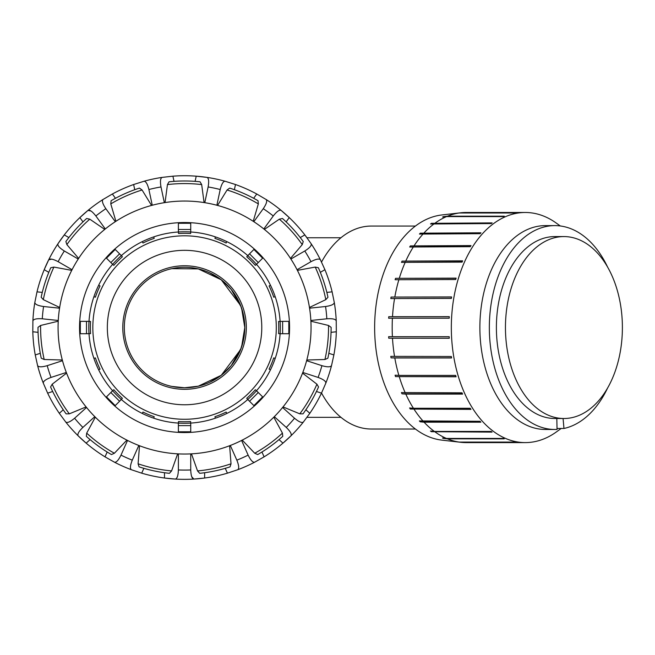 <?xml version="1.0" encoding="UTF-8"?>
<svg xmlns="http://www.w3.org/2000/svg" width="655" height="655" viewBox="0 0 655 655"><rect width="100%" height="100%" fill="white"/><g stroke="black" fill="none" stroke-linecap="round" stroke-linejoin="round"><path stroke-width="0.98" d="M197.605 386.344L200.217 385.697M209.895 382.184L221.357 375.225M222.381 374.414L231.182 365.678M231.24 365.605L241.187 348.067M241.613 346.863L244.79 327.549M244.79 327.5L241.613 308.218M241.187 307.015L231.24 289.477M231.182 289.404L222.381 280.659M221.357 279.857L209.919 272.906M200.217 269.377L197.605 268.738M171.897 268.656L198.309 268.902L221.226 279.75L240.606 305.484L243.488 315.088M243.775 338.569L240.606 349.59L221.226 375.323L198.309 386.18L184.563 387.768L171.897 386.425M184.571 387.768L192.676 387.22M321.523 262.057A101.484 65.23 -90 0 1 371.36 226.057L415.409 226.057M415.409 429.025L371.36 429.025A101.484 65.23 -90 0 1 321.523 393.016M124.327 327.541A60.227 60.227 0 0 1 214.676 275.378A60.227 60.227 0 0 1 214.676 379.703A60.227 60.227 0 0 1 124.327 327.541M560.295 225.959L556.308 223.101A115.059 73.958 90 0 0 525.285 212.482L466.131 212.482A115.059 73.958 90 0 0 460.702 212.793L441.871 214.955A112.897 72.566 90 0 0 374.906 337.3A112.897 72.566 90 0 0 441.871 440.127L460.702 442.289A115.059 73.958 90 0 0 466.131 442.6L525.285 442.6A115.059 73.958 90 0 0 556.308 431.981L561.179 428.476M459.139 442.084L515.919 442.084A115.059 73.958 90 0 0 516.91 442.215L460.121 442.215L456.093 441.757A114.592 73.655 -90 0 1 455.102 441.617L459.139 442.084A115.059 73.958 90 0 1 447.414 438.85L443.435 438.408A114.592 73.655 -90 0 1 442.477 438.007L446.456 438.449L503.245 438.449A115.059 73.958 90 0 0 504.203 438.85L447.414 438.85M443.435 438.408L446.039 438.408M434.38 431.449L491.16 431.449A115.059 73.958 90 0 0 492.061 432.103L431.342 431.686A114.592 73.655 -90 0 1 430.45 431.031L434.38 431.449A115.059 73.958 90 0 1 424.072 422.18L420.191 421.804A114.592 73.655 -90 0 1 419.372 420.919L480.05 421.296A115.059 73.958 90 0 0 480.86 422.18L424.072 422.18M431.342 431.686L491.479 431.686M420.191 421.804L480.508 421.804M413.444 408.286L470.233 408.286A115.059 73.958 90 0 0 470.937 409.383L410.3 409.056A114.592 73.655 -90 0 1 409.604 407.959L413.444 408.286A115.059 73.958 90 0 1 405.805 394.097L401.99 393.827A114.592 73.655 -90 0 1 401.425 392.566L462.021 392.828A115.059 73.958 90 0 0 462.594 394.097L405.805 394.097M410.3 409.056L470.724 409.056M401.99 393.827L462.471 393.827M398.87 375.389L455.659 375.389A115.059 73.958 90 0 0 456.076 376.789L395.505 376.592A114.592 73.655 -90 0 1 395.088 375.192L398.87 375.389A115.059 73.958 90 0 1 394.809 357.982L391.043 357.859A114.592 73.655 -90 0 1 390.781 356.369L451.336 356.492A115.059 73.958 90 0 0 451.598 357.982L394.809 357.982M395.505 376.592L456.019 376.592M391.043 357.859L451.573 357.859M392.41 336.711L449.199 336.711A115.059 73.958 90 0 0 449.281 338.25L388.734 338.209A114.592 73.655 -90 0 1 388.652 336.678L392.41 336.711A115.059 73.958 90 0 1 392.419 318.199L388.661 318.24A114.592 73.655 -90 0 1 388.743 316.701L449.289 316.701M388.734 338.209L449.281 338.209M388.743 316.701L449.289 316.66A115.059 73.958 90 0 0 449.207 318.199L392.419 318.199M391.068 297.059L451.623 296.936A115.059 73.958 90 0 0 451.369 298.426L390.814 298.549A114.592 73.655 -90 0 1 391.068 297.059L451.606 297.059M395.546 278.334L456.126 278.138A115.059 73.958 90 0 0 455.7 279.538L395.129 279.734A114.592 73.655 -90 0 1 395.546 278.334L456.06 278.334M402.055 261.116L462.651 260.846A115.059 73.958 90 0 0 462.086 262.115L401.482 262.377A114.592 73.655 -90 0 1 402.055 261.116L462.528 261.116M410.382 245.912L471.01 245.584A115.059 73.958 90 0 0 470.306 246.673L409.678 247A114.592 73.655 -90 0 1 410.382 245.912L470.798 245.912M420.273 233.18L480.95 232.803A115.059 73.958 90 0 0 480.14 233.688L419.462 234.064A114.592 73.655 -90 0 1 420.273 233.18L480.598 233.18M431.44 223.322L492.159 222.905A115.059 73.958 90 0 0 491.258 223.56L430.54 223.977A114.592 73.655 -90 0 1 431.44 223.322L491.577 223.322M443.541 216.633L447.521 216.183L504.309 216.183A115.059 73.958 90 0 0 503.351 216.584L446.563 216.584L442.583 217.034A114.592 73.655 -90 0 1 443.541 216.633L446.129 216.633M456.199 213.309L460.236 212.85L517.016 212.85A115.059 73.958 90 0 0 516.034 212.981L459.245 212.981L455.217 213.448A114.592 73.655 -90 0 1 456.199 213.309L456.379 213.309M460.121 442.215A115.059 73.958 90 0 0 460.702 442.289M525.285 212.482A115.059 73.958 90 0 0 451.606 337.481A115.059 73.958 90 0 0 525.285 442.6M460.702 212.793A115.059 73.958 90 0 0 460.236 212.85M459.245 212.981A115.059 73.958 90 0 0 447.521 216.183M446.563 216.584A115.059 73.958 90 0 0 435.378 222.905M434.478 223.56A115.059 73.958 90 0 0 424.162 232.803M423.351 233.688A115.059 73.958 90 0 0 414.222 245.584M413.526 246.673A115.059 73.958 90 0 0 405.863 260.846M405.298 262.115A115.059 73.958 90 0 0 399.337 278.138M398.92 279.538A115.059 73.958 90 0 0 394.834 296.936M394.58 298.426A115.059 73.958 90 0 0 392.509 316.66M392.492 338.25A115.059 73.958 90 0 0 394.556 356.492M399.288 376.789A115.059 73.958 90 0 0 405.232 392.828M414.148 409.383A115.059 73.958 90 0 0 423.261 421.296M435.272 432.103A115.059 73.958 90 0 0 446.456 438.449M563.071 418.504L563.971 428.476L557.028 428.476M607.603 267.076A101.926 65.516 90 0 0 554.859 225.615A101.926 65.516 90 0 0 489.342 327.541A101.926 65.516 90 0 0 554.859 429.467A101.926 65.516 90 0 0 557.053 429.41L556.816 418.504M563.971 428.476A101.926 65.516 90 0 0 607.603 388.006M554.859 225.615L545.394 225.615A101.926 65.516 90 0 0 479.878 327.541A101.926 65.516 90 0 0 545.394 429.467L554.859 429.467M563.922 236.578L554.859 236.578A90.963 58.467 90 0 0 496.392 327.541A90.963 58.467 90 0 0 554.859 418.504L563.922 418.504A90.963 58.467 90 0 0 572.061 417.62A90.963 58.467 90 0 0 622.25 321.196A90.963 58.467 90 0 0 563.922 236.578A90.963 58.467 90 0 0 505.668 335.401A90.963 58.467 90 0 0 563.922 418.504M303.38 422.041C301.881 423.171 298.934 421.91 294.529 418.242A142.544 142.544 0 0 1 286.26 427.42C290.37 431.416 291.933 434.216 290.959 435.829A151.813 151.813 0 0 0 303.38 422.041L309.823 413.313A151.813 151.813 0 0 0 321.474 393.139L325.805 383.191A151.813 151.813 0 0 0 331.545 365.539C330.636 367.185 327.426 367.234 321.916 365.67A142.544 142.544 0 0 1 318.093 377.427C323.472 379.401 326.043 381.325 325.805 383.191M305.885 409.768L309.823 413.313M302.544 373.129L316.922 384.19L318.535 386.974A146.564 146.564 0 0 1 303.019 413.845L299.802 413.837L283.034 406.919M282.583 407.484L294.529 418.242M279.014 439.603L282.952 443.148L290.959 435.829A151.813 151.813 0 0 1 264.104 456.846L254.672 462.193C252.838 462.626 250.66 460.268 248.13 455.127A142.544 142.544 0 0 1 236.84 460.154C238.969 465.476 239.263 468.669 237.716 469.741A151.813 151.813 0 0 0 254.672 462.193M261.951 451.999L264.104 456.846M273.798 417.178L282.436 433.127L282.772 436.328A146.564 146.564 0 0 1 257.677 454.562L254.738 453.252L242.235 440.111M241.589 440.438L248.13 455.127M178.381 453.874L178.381 469.954C178.16 475.677 177.128 478.715 175.286 479.067A151.813 151.813 0 0 0 193.839 479.067L204.638 478.019A151.813 151.813 0 0 0 227.424 473.172L237.716 469.741M191.768 476.799L193.839 479.067C191.997 478.715 190.957 475.677 190.736 469.954A142.544 142.544 0 0 1 178.381 469.954M227.424 473.172L225.271 468.333A146.564 146.564 0 0 1 204.638 472.722L204.638 478.019A151.813 151.813 0 0 1 164.487 478.019L175.286 479.067M229.627 445.727L231.027 463.805L230.036 466.868A146.564 146.564 0 0 1 199.685 473.319L197.54 470.92L191.465 453.833M190.736 453.874L190.736 469.954M131.409 469.741C129.862 468.669 130.157 465.476 132.277 460.154A142.544 142.544 0 0 1 120.995 455.127C118.465 460.268 116.287 462.626 114.453 462.193A151.813 151.813 0 0 0 131.409 469.741L141.701 473.172A151.813 151.813 0 0 0 164.487 478.019L164.487 472.722M127.537 440.438L120.995 455.127M95.327 417.178L86.689 433.127L86.345 436.328A146.564 146.564 0 0 0 111.448 454.562L114.388 453.252L126.89 440.111M107.174 451.999L105.013 456.846L114.453 462.193M138.819 445.466L132.277 460.154M78.166 435.829C77.192 434.216 78.756 431.416 82.866 427.42A142.544 142.544 0 0 1 74.596 418.242C70.191 421.91 67.244 423.171 65.746 422.041A151.813 151.813 0 0 0 78.166 435.829L86.165 443.148A151.813 151.813 0 0 0 105.013 456.846M86.542 407.484L74.596 418.242M66.581 373.129L52.203 384.19L50.591 386.974A146.564 146.564 0 0 0 66.106 413.845L69.324 413.837L86.092 406.919M63.24 409.768L59.302 413.313L65.746 422.041A151.813 151.813 0 0 0 86.165 443.148L90.103 439.603M94.811 416.662L82.866 427.42M43.32 383.191C43.083 381.325 45.653 379.401 51.033 377.427A142.544 142.544 0 0 1 47.209 365.67C41.699 367.234 38.489 367.185 37.581 365.539A151.813 151.813 0 0 0 43.32 383.191L47.651 393.139A151.813 151.813 0 0 0 59.302 413.313M62.503 360.709L47.209 365.67M58.238 321.204L40.61 325.461L37.998 327.344A146.564 146.564 0 0 0 41.24 358.203L44.188 359.505L62.315 360.004M59.564 308.194L43.574 306.507C37.908 305.688 34.993 304.346 34.83 302.471A151.813 151.813 0 0 0 32.897 320.925L32.807 331.782L38.08 332.331A146.564 146.564 0 0 0 40.282 353.307L35.247 354.944L37.581 365.539M66.319 372.458L51.033 377.427M32.897 320.925C33.438 319.132 36.565 318.42 42.28 318.797A142.544 142.544 0 0 1 43.574 306.507M71.739 270.368L53.898 267.084L50.754 267.748A146.564 146.564 0 0 0 41.167 297.255L43.32 299.646L59.679 307.473M42.272 292.4L37.008 291.843L34.83 302.471M58.279 320.475L42.28 318.797M51.704 259.151L48.699 259.814C49.927 258.389 53.071 259.012 58.139 261.681A142.544 142.544 0 0 1 64.321 250.988C59.474 247.934 57.353 245.519 57.976 243.742A151.813 151.813 0 0 0 48.699 259.814L44.204 269.688A151.813 151.813 0 0 0 37.008 291.843M78.24 259.028L64.321 250.988M104.743 229.422L89.784 219.171L86.64 218.492A146.564 146.564 0 0 0 65.877 241.548L66.876 244.61L78.633 258.414M68.873 237.56L64.28 234.916L57.976 243.742M72.066 269.721L58.139 261.681M91.004 211.025L87.991 210.402C89.694 209.608 92.314 211.459 95.859 215.962A142.544 142.544 0 0 1 105.848 208.699C102.663 203.934 101.713 200.872 102.999 199.497A151.813 151.813 0 0 0 87.991 210.402L79.869 217.599A151.813 151.813 0 0 0 44.204 269.688L48.797 272.341M115.305 221.701L105.848 208.699M151.551 205.441L142.061 189.991L139.458 188.091A146.564 146.564 0 0 0 111.113 200.708L110.777 203.91L115.91 221.308M115.468 198.285L112.357 194.003L102.999 199.497A151.813 151.813 0 0 0 79.869 217.599L82.989 221.889M105.308 228.963L95.859 215.962M143.985 181.255C145.86 181.214 147.506 183.973 148.906 189.524A142.544 142.544 0 0 1 160.999 186.953C160.025 181.312 160.401 178.119 162.129 177.39A151.813 151.813 0 0 0 143.985 181.255L133.636 184.522A151.813 151.813 0 0 0 112.357 194.003M164.339 202.682L160.999 186.953M204.073 202.567L201.683 184.595L200.078 181.803A146.564 146.564 0 0 0 169.047 181.803L167.443 184.595L165.052 202.567M174.017 181.361L172.912 176.179L162.129 177.39M152.255 205.252L148.906 189.524M195.108 181.361L196.213 176.179A151.813 151.813 0 0 1 206.988 177.39C208.724 178.119 209.101 181.312 208.126 186.953A142.544 142.544 0 0 1 220.211 189.524C221.619 183.973 223.265 181.214 225.14 181.255A151.813 151.813 0 0 0 206.988 177.39L196.213 176.179A151.813 151.813 0 0 0 172.912 176.179M204.786 202.682L208.126 186.953M263.818 228.963L273.266 215.962C276.811 211.459 279.431 209.608 281.134 210.402A151.813 151.813 0 0 0 266.118 199.497L256.768 194.003A151.813 151.813 0 0 0 235.489 184.522L225.14 181.255M266.118 199.497C267.412 200.872 266.454 203.934 263.269 208.699A142.544 142.544 0 0 1 273.266 215.962M253.657 198.285L256.768 194.003M217.566 205.441L227.064 189.991L229.668 188.091A146.564 146.564 0 0 1 258.013 200.708L258.34 203.91L253.215 221.308M253.821 221.701L263.269 208.699M286.137 221.889L289.256 217.599L281.134 210.402A151.813 151.813 0 0 1 304.845 234.916L311.15 243.742C311.764 245.519 309.651 247.934 304.804 250.988A142.544 142.544 0 0 1 310.986 261.681C316.054 259.012 319.198 258.389 320.426 259.814A151.813 151.813 0 0 0 311.15 243.742M300.252 237.56L304.845 234.916A151.813 151.813 0 0 1 306.974 237.757L340.96 237.757M264.383 229.422L279.341 219.171L282.485 218.492A146.564 146.564 0 0 1 303.249 241.548L302.25 244.61L290.484 258.414M290.877 259.028L304.804 250.988M310.847 320.475L326.837 318.797C332.56 318.42 335.688 319.132 336.228 320.925A151.813 151.813 0 0 0 334.287 302.471L332.118 291.843A151.813 151.813 0 0 0 324.921 269.688L320.426 259.814M334.287 302.471C334.132 304.346 331.217 305.688 325.551 306.507A142.544 142.544 0 0 1 326.837 318.797M326.845 292.4L332.118 291.843M297.386 270.368L315.227 267.084L318.371 267.748A146.564 146.564 0 0 1 327.959 297.255L325.805 299.646L309.447 307.473M309.561 308.194L325.551 306.507M331.545 365.539L333.878 354.944A151.813 151.813 0 0 0 336.318 331.782L336.228 320.925M328.843 353.307L333.878 354.944M310.888 321.204L328.515 325.461L331.119 327.344A146.564 146.564 0 0 1 327.877 358.203L324.937 359.505L306.81 360.004M306.622 360.709L321.916 365.67M134.742 189.704L133.636 184.522M52.695 391.502L47.651 393.139M143.854 468.333L141.701 473.172M177.661 453.833L171.585 470.92L169.432 473.319A146.564 146.564 0 0 1 139.089 466.868L138.099 463.805L139.499 445.727M32.807 331.782A151.813 151.813 0 0 0 35.247 354.944M79.542 327.541A105.021 105.021 0 0 1 237.069 236.594A105.021 105.021 0 0 1 237.069 418.488A105.021 105.021 0 0 1 79.542 327.541M234.384 189.704L235.489 184.522M320.328 272.341L324.921 269.688M331.045 332.331L336.318 331.782M316.43 391.502L321.474 393.139M230.306 445.466L236.84 460.154M274.314 416.662L286.26 427.42M302.806 372.458L318.093 377.427M297.059 269.721L310.986 261.681M216.87 205.252L220.211 189.524M184.563 201.052A126.48 126.48 0 0 0 75.022 390.781A126.48 126.48 0 0 0 294.103 390.781A126.48 126.48 0 0 0 184.563 201.052M142.291 413.452L142.97 412.069A94.205 94.205 0 0 0 154.203 416.719L153.704 418.185A95.753 95.753 0 0 1 112.627 390.74L113.79 389.717A94.205 94.205 0 0 0 122.387 398.314L119.587 401.253L110.851 392.517L106.478 396.881L115.215 405.625L119.587 401.253M93.919 358.4L95.384 357.9A94.205 94.205 0 0 0 100.035 369.133L98.651 369.813A95.753 95.753 0 0 1 89.006 321.359L90.554 321.466A94.205 94.205 0 0 0 90.554 333.616L86.493 333.714L86.493 321.359L80.319 321.359L80.319 333.714L86.493 333.714M98.651 285.269L100.035 285.948A94.205 94.205 0 0 0 95.384 297.182L93.919 296.682A95.753 95.753 0 0 1 121.363 255.606L122.387 256.768A94.205 94.205 0 0 0 113.79 265.365L110.851 262.565L119.587 253.829L115.215 249.457L106.478 258.193L110.851 262.565M153.704 236.897L154.203 238.363A94.205 94.205 0 0 0 142.97 243.013L142.291 241.63A95.753 95.753 0 0 1 190.736 231.985L190.638 233.532A94.205 94.205 0 0 0 178.487 233.532L178.381 229.471L190.736 229.471L190.736 223.298L178.381 223.298L178.381 229.471M226.835 241.63L226.155 243.013A94.205 94.205 0 0 0 214.922 238.363L215.421 236.897A95.753 95.753 0 0 1 256.498 264.342L255.335 265.365A94.205 94.205 0 0 0 246.739 256.768L249.539 253.829L258.275 262.565L262.639 258.193L253.903 249.457L249.539 253.829M275.206 296.682L273.741 297.182A94.205 94.205 0 0 0 269.09 285.948L270.474 285.269A95.753 95.753 0 0 1 280.111 333.714L278.572 333.616A94.205 94.205 0 0 0 278.572 321.466L282.632 321.359L282.632 333.714L288.806 333.714L288.806 321.359L282.632 321.359M270.474 369.813L269.09 369.133A94.205 94.205 0 0 0 273.741 357.9L275.206 358.4A95.753 95.753 0 0 1 247.762 399.476L246.739 398.314A94.205 94.205 0 0 0 255.335 389.717L258.275 392.517L249.539 401.253L253.903 405.625L262.639 396.881L258.275 392.517M215.421 418.185L214.922 416.719A94.205 94.205 0 0 0 226.155 412.069L226.835 413.452A95.753 95.753 0 0 1 178.381 423.089L178.487 421.55A94.205 94.205 0 0 0 190.638 421.55L190.736 425.611L178.381 425.611L178.381 431.784L190.736 431.784L190.736 425.611M153.704 418.185A95.753 95.753 0 0 0 178.381 423.089L178.381 425.611M226.835 413.452A95.753 95.753 0 0 0 247.762 399.476L249.539 401.253M275.206 358.4A95.753 95.753 0 0 0 280.111 333.714L282.632 333.714M270.474 285.269A95.753 95.753 0 0 0 256.498 264.342L258.275 262.565M215.421 236.897A95.753 95.753 0 0 0 190.736 231.985L190.736 229.471M142.291 241.63A95.753 95.753 0 0 0 121.363 255.606L119.587 253.829M93.919 296.682A95.753 95.753 0 0 0 89.006 321.359L86.493 321.359M98.651 369.813A95.753 95.753 0 0 0 112.627 390.74L110.851 392.517M184.563 250.325A77.216 77.216 0 0 0 117.687 366.153A77.216 77.216 0 0 0 251.438 366.153A77.216 77.216 0 0 0 184.563 250.325M184.563 265.766A61.775 61.775 0 0 0 131.066 358.424A61.775 61.775 0 0 0 238.06 358.424A61.775 61.775 0 0 0 184.563 265.766M43.32 299.646A143.969 143.969 0 0 1 53.898 267.084M44.188 359.505A143.969 143.969 0 0 1 40.61 325.461M69.324 413.837A143.969 143.969 0 0 1 52.203 384.19M114.388 453.252A143.969 143.969 0 0 1 86.689 433.127M171.585 470.92A143.969 143.969 0 0 1 138.099 463.805M231.027 463.805A143.969 143.969 0 0 1 197.54 470.92M282.436 433.127A143.969 143.969 0 0 1 254.738 453.252M316.922 384.19A143.969 143.969 0 0 1 299.802 413.837M315.227 267.084A143.969 143.969 0 0 1 325.805 299.646M328.515 325.461A143.969 143.969 0 0 1 324.937 359.505M279.341 219.171A143.969 143.969 0 0 1 302.25 244.61M227.064 189.991A143.969 143.969 0 0 1 258.34 203.91M167.443 184.595A143.969 143.969 0 0 1 201.683 184.595M110.777 203.91A143.969 143.969 0 0 1 142.061 189.991M66.876 244.61A143.969 143.969 0 0 1 89.784 219.171M93.018 333.46A91.733 91.733 0 0 1 184.563 235.808A91.733 91.733 0 0 1 276.279 325.568A91.733 91.733 0 0 1 188.509 419.192A91.733 91.733 0 0 1 93.018 333.46M306.974 417.325L340.96 417.325"/></g></svg>
